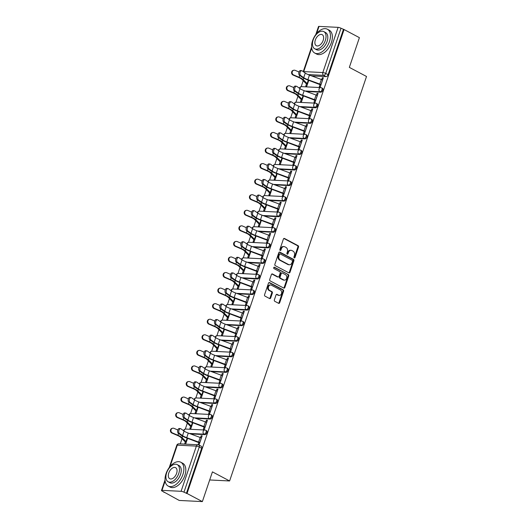 <?xml version="1.0" encoding="UTF-8"?>
<svg xmlns="http://www.w3.org/2000/svg" width="528" height="528" viewBox="0 0 528 528"><rect width="100%" height="100%" fill="white"/><g stroke="black" fill="none" stroke-linecap="round" stroke-linejoin="round"><path stroke-width="0.79" d="M294.248 257.875A0.739 0.574 92.9 0 0 295.007 257.473L298.531 247.064A1.056 0.825 92.9 0 0 298.102 245.685L284.493 238.478A1.056 0.825 92.9 0 0 283.404 239.059L279.886 249.467A0.739 0.574 92.9 0 0 280.942 250.021L281.398 248.675A3.386 2.64 92.9 0 1 283.985 246.576A3.386 2.64 92.9 0 1 284.876 246.827L286.011 247.427A3.386 2.64 92.9 0 1 287.371 251.843L286.915 253.189A0.739 0.574 92.9 0 0 287.971 253.75L288.427 252.397A3.386 2.64 92.9 0 1 291.02 250.298A3.386 2.64 92.9 0 1 291.911 250.549L293.047 251.15A3.386 2.64 92.9 0 1 294.406 255.565L293.951 256.912A0.739 0.574 92.9 0 0 294.248 257.875M294.109 257.776A0.739 0.574 92.9 0 0 294.334 257.433L297.851 247.031A1.056 0.825 92.9 0 0 297.429 245.652L283.873 238.478M280.045 250.325A0.739 0.574 92.9 0 0 280.269 249.988L280.724 248.642L281.398 248.675M287.08 254.047A0.739 0.574 92.9 0 0 287.298 253.711L287.753 252.364L288.427 252.397M274.355 299.917A1.056 0.825 92.9 0 0 274.778 301.297L278.593 303.316A1.056 0.825 92.9 0 0 279.682 302.742L283.595 291.185A1.056 0.825 92.9 0 0 283.173 289.806L269.557 282.599A1.056 0.825 92.9 0 0 268.475 283.18L264.561 294.736A1.056 0.825 92.9 0 0 264.983 296.116L269.597 298.558A1.056 0.825 92.9 0 0 270.686 297.977L272.362 293.033A1.056 0.825 92.9 0 0 271.933 291.654L269.65 290.44A2.831 2.204 92.9 0 1 268.389 287.219A2.831 2.204 92.9 0 1 270.673 284.995A2.831 2.204 92.9 0 1 271.418 285.199L280.381 289.945A2.831 2.204 92.9 0 1 281.642 293.165A2.831 2.204 92.9 0 1 279.352 295.39A2.831 2.204 92.9 0 1 278.606 295.185L277.114 294.393A1.056 0.825 92.9 0 0 276.025 294.974L274.355 299.917M344.071 29.535L359.403 37.653L349.338 67.386L366.518 76.481L229.607 480.962L212.428 471.867L202.369 501.6L187.037 493.482L344.071 29.535L341.009 28.241L325.71 73.438A2.158 1.267 117.9 0 1 323.69 75.365L308.141 74.587M288.902 272.864A1.056 0.825 92.9 0 0 289.991 272.283L293.905 260.726A1.056 0.825 92.9 0 0 293.482 259.347L279.866 252.14A1.056 0.825 92.9 0 0 278.784 252.721L274.87 264.277A1.056 0.825 92.9 0 0 275.293 265.657L288.902 272.864M288.75 275.953L284.836 287.509A1.056 0.825 92.9 0 1 283.747 288.09L270.138 280.883A1.056 0.825 92.9 0 1 269.716 279.503L271.392 274.56A1.056 0.825 92.9 0 1 272.474 273.979L277.999 276.903A1.056 0.825 92.9 0 0 279.081 276.322L280.196 273.042A1.056 0.825 92.9 0 0 279.767 271.663L274.025 268.62A0.739 0.574 92.9 0 1 274.487 267.247L288.328 274.573A1.056 0.825 92.9 0 1 288.75 275.953L288.077 275.92L284.163 287.476L284.836 287.509M202.369 501.6L179.216 500.445L163.984 492.05M303.224 80.672L301.198 86.665M297.957 96.235L295.931 102.227M292.69 111.804L290.657 117.79M287.417 127.367L285.391 133.36M282.15 142.93L280.124 148.922M276.883 158.499L274.857 164.485M271.616 174.062L269.59 180.055M266.35 189.625L264.317 195.617M261.076 205.187L259.05 211.18M255.809 220.757L253.783 226.743M250.543 236.32L248.516 242.312M245.276 251.882L243.243 257.875M240.002 267.452L237.976 273.438M234.736 283.015L232.709 289.007M229.469 298.577L227.443 304.57M224.202 314.14L222.169 320.133M218.929 329.71L216.902 335.696M213.662 345.272L211.636 351.265M208.395 360.835L206.369 366.828M203.128 376.405L201.095 382.391M197.855 391.967L195.829 397.96M192.588 407.53L190.562 413.523M187.321 423.093L185.295 429.086M182.054 438.662L180.286 443.876M187.037 493.482L183.975 492.188A2.158 0.462 -161.3 0 0 181.084 491.304L161.984 490.347A2.158 0.462 -161.3 0 0 161.482 490.472A2.158 0.462 -161.3 0 0 162.175 491.093L164.564 492.36L163.891 492.327M343.398 29.502L328.099 74.699A2.158 1.267 117.9 0 1 326.073 76.626L311.626 75.907M315.797 34.558L318.516 26.525A2.158 0.462 18.7 0 1 319.024 26.4L338.118 27.357A2.158 0.462 18.7 0 1 341.009 28.241M306.544 83.84L305.791 86.064L306.808 86.117L308.761 80.335M320.041 84.52L319.288 86.737L320.305 86.79L323.341 77.807L322.331 77.761L323.202 78.223M314.774 100.082L314.021 102.307L315.031 102.353L318.074 93.377L317.064 93.324L317.935 93.786M301.277 99.409L300.524 101.627L301.534 101.68L303.494 95.898M309.507 115.645L308.755 117.869L309.764 117.922L312.807 108.94L311.791 108.887L312.668 109.349M296.01 114.972L295.258 117.196L296.267 117.242L298.228 111.461M304.24 131.215L303.488 133.432L304.498 133.485L307.534 124.502L306.524 124.456L307.395 124.918M290.737 130.535L289.984 132.759L291.001 132.812L292.954 127.03M298.967 146.777L298.214 149.002L299.231 149.048L302.267 140.072L301.257 140.019L302.128 140.481M285.47 146.098L284.717 148.322L285.734 148.375L287.687 142.593M293.7 162.34L292.948 164.564L293.957 164.611L297 155.635L295.99 155.582L296.861 156.044M280.203 161.667L279.451 163.885L280.46 163.937L282.421 158.156M288.433 177.903L287.681 180.127L288.691 180.18L291.733 171.197L290.717 171.151L291.595 171.613M274.936 177.23L274.184 179.454L275.194 179.5L277.154 173.725M283.166 193.472L282.414 195.69L283.424 195.743L286.466 186.76L285.45 186.714L286.321 187.176M269.669 192.793L268.917 195.017L269.927 195.07L271.88 189.288M277.893 209.035L277.141 211.259L278.157 211.306L281.193 202.33L280.183 202.277L281.054 202.739M264.396 208.362L263.644 210.58L264.66 210.632L266.614 204.851M272.626 224.598L271.874 226.822L272.89 226.875L275.926 217.892L274.916 217.84L275.788 218.302M259.129 223.925L258.377 226.149L259.387 226.195L261.347 220.414M267.359 240.167L266.607 242.385L267.617 242.438L270.659 233.455L269.643 233.409L270.521 233.871M253.862 239.488L253.11 241.712L254.12 241.765L256.08 235.983M262.093 255.73L261.34 257.954L262.35 258.001L265.393 249.025L264.376 248.972L265.247 249.434M248.596 255.05L247.843 257.275L248.853 257.327L250.807 251.546M256.819 271.293L256.067 273.517L257.083 273.563L260.119 264.587L259.109 264.535L259.981 264.997M243.322 270.62L242.57 272.837L243.586 272.89L245.54 267.109M251.552 286.856L250.8 289.08L251.816 289.133L254.852 280.15L253.843 280.104L254.714 280.566M238.055 286.183L237.303 288.407L238.313 288.453L240.273 282.678M246.286 302.425L245.533 304.643L246.543 304.696L249.586 295.713L248.569 295.667L249.447 296.129M232.789 301.745L232.036 303.97L233.046 304.022L235.006 298.241M241.019 317.988L240.266 320.212L241.276 320.258L244.319 311.282L243.302 311.23L244.18 311.692M227.522 317.315L226.769 319.532L227.779 319.585L229.733 313.804M235.745 333.551L235 335.775L236.009 335.828L239.045 326.845L238.036 326.792L238.907 327.254M222.248 332.878L221.496 335.102L222.512 335.148L224.466 329.366M230.479 349.12L229.726 351.338L230.743 351.391L233.779 342.408L232.769 342.362L233.64 342.824M216.982 348.44L216.229 350.665L217.246 350.717L219.199 344.936M225.212 364.683L224.459 366.907L225.469 366.953L228.512 357.977L227.502 357.925L228.373 358.387M211.715 364.003L210.962 366.227L211.972 366.28L213.932 360.499M219.945 380.246L219.193 382.47L220.202 382.516L223.245 373.54L222.229 373.487L223.106 373.949M206.448 379.573L205.696 381.797L206.705 381.843L208.666 376.061M214.678 395.809L213.926 398.033L214.936 398.086L217.972 389.103L216.962 389.057L217.833 389.519M201.175 395.135L200.422 397.36L201.439 397.406L203.392 391.631M209.405 411.378L208.652 413.596L209.669 413.648L212.705 404.672L211.695 404.62L212.566 405.082M195.908 410.698L195.155 412.922L196.172 412.975L198.125 407.194M204.138 426.941L203.386 429.165L204.395 429.211L207.438 420.235L206.428 420.182L207.299 420.644M190.641 426.268L189.889 428.485L190.898 428.538L192.859 422.756M198.871 442.504L198.119 444.728L199.129 444.781L202.171 435.798L201.155 435.745L202.033 436.207M205.405 430.175A2.158 1.267 117.9 0 1 205.742 430.267L206.587 430.716A2.158 1.267 -62.1 0 1 206.824 432.953A2.158 1.267 -62.1 0 1 204.904 434.617L190.456 433.891M210.672 414.612A2.158 1.267 117.9 0 1 211.009 414.704L211.853 415.153A2.158 1.267 -62.1 0 1 212.091 417.391A2.158 1.267 -62.1 0 1 210.17 419.054L195.723 418.328M215.945 399.049A2.158 1.267 117.9 0 1 216.275 399.135L217.127 399.584A2.158 1.267 -62.1 0 1 217.364 401.828A2.158 1.267 -62.1 0 1 215.437 403.484L200.996 402.765M221.212 383.48A2.158 1.267 117.9 0 1 221.542 383.572L222.394 384.021A2.158 1.267 -62.1 0 1 222.631 386.258A2.158 1.267 -62.1 0 1 220.711 387.922L206.263 387.202M226.479 367.917A2.158 1.267 117.9 0 1 226.816 368.009L227.66 368.458A2.158 1.267 -62.1 0 1 227.898 370.696A2.158 1.267 -62.1 0 1 225.977 372.359L211.53 371.633M231.746 352.354A2.158 1.267 117.9 0 1 232.082 352.44L232.927 352.889A2.158 1.267 -62.1 0 1 233.165 355.133A2.158 1.267 -62.1 0 1 231.244 356.796L216.797 356.07M237.019 336.791A2.158 1.267 117.9 0 1 237.349 336.877L238.201 337.326A2.158 1.267 -62.1 0 1 238.438 339.563A2.158 1.267 -62.1 0 1 236.511 341.227L222.064 340.507M242.286 321.222A2.158 1.267 117.9 0 1 242.616 321.314L243.467 321.763A2.158 1.267 -62.1 0 1 243.705 324.001A2.158 1.267 -62.1 0 1 241.784 325.664L227.337 324.938M247.553 305.659A2.158 1.267 117.9 0 1 247.889 305.752L248.734 306.194A2.158 1.267 -62.1 0 1 248.972 308.438A2.158 1.267 -62.1 0 1 247.051 310.101L232.604 309.375M252.82 290.096A2.158 1.267 117.9 0 1 253.156 290.182L254.001 290.631A2.158 1.267 -62.1 0 1 254.239 292.875A2.158 1.267 -62.1 0 1 252.318 294.532L237.871 293.812M258.093 274.527A2.158 1.267 117.9 0 1 258.423 274.619L259.274 275.068A2.158 1.267 -62.1 0 1 259.512 277.306A2.158 1.267 -62.1 0 1 257.585 278.969L243.137 278.249M263.36 258.964A2.158 1.267 117.9 0 1 263.69 259.057L264.541 259.505A2.158 1.267 -62.1 0 1 264.779 261.743A2.158 1.267 -62.1 0 1 262.858 263.406L248.411 262.68M268.627 243.401A2.158 1.267 117.9 0 1 268.963 243.487L269.808 243.936A2.158 1.267 -62.1 0 1 270.046 246.18A2.158 1.267 -62.1 0 1 268.125 247.837L253.678 247.117M273.893 227.839A2.158 1.267 117.9 0 1 274.23 227.924L275.075 228.373A2.158 1.267 -62.1 0 1 275.312 230.611A2.158 1.267 -62.1 0 1 273.392 232.274L258.944 231.554M279.167 212.269A2.158 1.267 117.9 0 1 279.497 212.362L280.342 212.81A2.158 1.267 -62.1 0 1 280.586 215.048A2.158 1.267 -62.1 0 1 278.659 216.711L264.211 215.985M284.434 196.706A2.158 1.267 117.9 0 1 284.764 196.799L285.615 197.241A2.158 1.267 -62.1 0 1 285.853 199.485A2.158 1.267 -62.1 0 1 283.925 201.148L269.485 200.422M289.7 181.144A2.158 1.267 117.9 0 1 290.037 181.229L290.882 181.678A2.158 1.267 -62.1 0 1 291.119 183.922A2.158 1.267 -62.1 0 1 289.199 185.579L274.751 184.859M294.967 165.574A2.158 1.267 117.9 0 1 295.304 165.667L296.149 166.115A2.158 1.267 -62.1 0 1 296.386 168.353A2.158 1.267 -62.1 0 1 294.466 170.016L280.018 169.297M300.234 150.011A2.158 1.267 117.9 0 1 300.571 150.104L301.415 150.553A2.158 1.267 -62.1 0 1 301.66 152.79A2.158 1.267 -62.1 0 1 299.732 154.453L285.285 153.727M305.507 134.449A2.158 1.267 117.9 0 1 305.837 134.534L306.689 134.983A2.158 1.267 -62.1 0 1 306.926 137.227A2.158 1.267 -62.1 0 1 304.999 138.884L290.558 138.164M310.774 118.886A2.158 1.267 117.9 0 1 311.111 118.972L311.956 119.42A2.158 1.267 -62.1 0 1 312.193 121.658A2.158 1.267 -62.1 0 1 310.273 123.321L295.825 122.602M316.041 103.316A2.158 1.267 117.9 0 1 316.378 103.409L317.222 103.858A2.158 1.267 -62.1 0 1 317.46 106.095A2.158 1.267 -62.1 0 1 315.539 107.758L301.092 107.032M321.308 87.754A2.158 1.267 117.9 0 1 321.644 87.846L322.489 88.288A2.158 1.267 -62.1 0 1 322.727 90.532A2.158 1.267 -62.1 0 1 320.806 92.195L306.359 91.469M229.607 480.962L209.689 479.965M185.374 441.83L184.622 444.055L185.632 444.101L187.592 438.319M322.331 77.761L321.697 79.622M186.364 493.449L201.663 448.252A2.158 1.267 -62.1 0 0 201.32 446.279L198.931 445.018A2.158 1.267 117.9 0 1 199.274 446.992L183.975 492.188M317.064 93.324L316.43 95.185M311.791 108.887L311.164 110.748M306.524 124.456L305.897 126.311M301.257 140.019L300.623 141.88M295.99 155.582L295.357 157.443M290.717 171.151L290.09 173.006M285.45 186.714L284.823 188.575M280.183 202.277L279.556 204.138M274.916 217.84L274.283 219.701M269.643 233.409L269.016 235.264M264.376 248.972L263.749 250.833M259.109 264.535L258.482 266.396M253.843 280.104L253.209 281.959M248.569 295.667L247.942 297.528M243.302 311.23L242.675 313.091M238.036 326.792L237.409 328.654M232.769 342.362L232.135 344.216M227.502 357.925L226.868 359.786M222.229 373.487L221.602 375.349M216.962 389.057L216.335 390.911M211.695 404.62L211.061 406.481M206.428 420.182L205.795 422.044M201.155 435.745L200.528 437.606M291.02 250.298L290.341 250.265A3.386 2.64 92.9 0 0 287.753 252.364M283.985 246.576L283.312 246.543A3.386 2.64 92.9 0 0 280.724 248.642M288.849 272.831A1.056 0.825 92.9 0 0 289.318 272.25L293.231 260.693A1.056 0.825 92.9 0 0 292.802 259.314L279.253 252.14M292.479 261.241A0.739 0.574 92.9 0 0 292.182 260.278L280.236 253.955A0.739 0.574 92.9 0 0 279.477 254.357L278.995 255.776A3.386 2.64 92.9 0 0 280.355 260.192L288.519 264.515A3.386 2.64 92.9 0 0 289.41 264.766A3.386 2.64 92.9 0 0 291.997 262.66L292.479 261.241M279.563 253.922A0.739 0.574 92.9 0 0 278.797 254.324L279.477 254.357M289.41 264.766L288.737 264.733A3.386 2.64 92.9 0 1 287.846 264.482L279.682 260.159A3.386 2.64 92.9 0 1 278.322 255.743L278.797 254.324M283.694 288.057A1.056 0.825 92.9 0 0 284.163 287.476M271.861 273.979L277.319 276.87A1.056 0.825 92.9 0 0 277.603 276.949L278.276 276.982M273.973 267.3L288.328 274.573M283.727 279.932A2.831 2.204 92.9 0 0 284.467 280.144A2.831 2.204 92.9 0 0 286.757 277.913A2.831 2.204 92.9 0 0 285.496 274.699L282.341 273.022A1.056 0.825 92.9 0 0 281.252 273.603L280.144 276.883A1.056 0.825 92.9 0 0 280.566 278.263L283.727 279.932L283.048 279.899A2.831 2.204 92.9 0 0 283.793 280.111L284.467 280.144M281.668 272.989A1.056 0.825 92.9 0 0 280.579 273.57L281.252 273.603M283.048 279.899L279.893 278.23A1.056 0.825 92.9 0 1 279.47 276.85L280.579 273.57M288.077 275.92A1.056 0.825 92.9 0 0 287.648 274.54M279.352 295.39L278.678 295.357A2.831 2.204 92.9 0 1 277.933 295.152L276.494 294.386M270.673 284.995L269.999 284.962A2.831 2.204 92.9 0 0 267.716 287.186A2.831 2.204 92.9 0 0 268.97 290.407L269.65 290.44M269.537 298.525A1.056 0.825 92.9 0 0 270.013 297.944L271.682 292.994A1.056 0.825 92.9 0 0 271.26 291.614L268.97 290.407M278.54 303.29A1.056 0.825 92.9 0 0 279.008 302.709L282.922 291.152A1.056 0.825 92.9 0 0 282.493 289.773L268.943 282.592M307.415 84.302L306.603 83.873A2.693 0.581 18.7 0 1 305.864 83.371L301.976 79.398A6.686 1.432 -161.3 0 0 298.538 77.398L293.073 75.062A2.482 2.277 -102.1 0 1 293.33 70.343L293.872 70.231A2.482 2.277 77.9 0 0 293.614 74.95L299.079 77.279A8.085 1.736 18.7 0 1 303.237 79.702L307.54 83.945M299.02 72.006L295.165 70.363A2.482 2.277 77.9 0 0 293.872 70.231M322.588 80.032L322.529 80.005A2.693 0.581 -161.3 0 0 321.341 79.477L309.448 75.101A6.686 1.432 18.7 0 1 305.263 73.069L302.141 70.851A2.482 1.412 100 0 0 301.792 70.706A2.482 1.412 100 0 0 300.043 72.58A2.482 1.412 100 0 0 300.584 75.438L299.449 75.24A2.482 1.412 -80 0 1 298.907 72.382A2.482 1.412 -80 0 1 300.656 70.501L301.792 70.706M299.449 75.24L302.57 77.458A8.085 1.736 -161.3 0 0 307.639 79.919L320.918 84.982M321.037 84.625L320.978 84.592A2.693 0.581 -161.3 0 0 319.783 84.071L307.897 79.695A6.686 1.432 18.7 0 1 303.706 77.656L300.584 75.438M302.148 99.871L301.336 99.436A2.693 0.581 18.7 0 1 300.597 98.941L296.71 94.961A6.686 1.432 -161.3 0 0 293.271 92.961L287.806 90.631A2.482 2.277 -102.1 0 1 288.064 85.912L288.598 85.793A2.482 2.277 77.9 0 0 288.347 90.512L293.812 92.849A8.085 1.736 18.7 0 1 297.97 95.264L302.267 99.515M293.753 87.569L289.898 85.925A2.482 2.277 77.9 0 0 288.598 85.793M296.881 115.434L296.069 115.005A2.693 0.581 18.7 0 1 295.33 114.503L291.443 110.524A6.686 1.432 -161.3 0 0 288.004 108.524L282.539 106.194A2.482 2.277 -102.1 0 1 282.79 101.475L283.331 101.356A2.482 2.277 77.9 0 0 283.074 106.082L288.539 108.412A8.085 1.736 18.7 0 1 292.703 110.827L297 115.078M288.486 103.132L284.632 101.488A2.482 2.277 77.9 0 0 283.331 101.356M291.614 130.997L290.796 130.568A2.693 0.581 18.7 0 1 290.057 130.066L286.169 126.093A6.686 1.432 -161.3 0 0 282.731 124.093L277.266 121.757A2.482 2.277 -102.1 0 1 277.523 117.038L278.065 116.926A2.482 2.277 77.9 0 0 277.807 121.645L283.272 123.974A8.085 1.736 18.7 0 1 287.437 126.397L291.733 130.64M283.219 118.701L279.358 117.051A2.482 2.277 77.9 0 0 278.065 116.926M317.321 95.601L317.262 95.568A2.693 0.581 -161.3 0 0 316.074 95.047L304.181 90.671A6.686 1.432 18.7 0 1 299.996 88.631L296.868 86.414A2.482 1.412 100 0 0 296.525 86.269A2.482 1.412 100 0 0 294.776 88.15A2.482 1.412 100 0 0 295.317 91.007L294.182 90.803A2.482 1.412 -80 0 1 293.641 87.945A2.482 1.412 -80 0 1 295.39 86.071L296.525 86.269M294.182 90.803L297.304 93.02A8.085 1.736 -161.3 0 0 302.372 95.482L315.645 100.544M315.77 100.188L315.711 100.155A2.693 0.581 -161.3 0 0 314.516 99.634L302.63 95.258A6.686 1.432 18.7 0 1 298.439 93.218L295.317 91.007M312.055 111.164L311.995 111.131A2.693 0.581 -161.3 0 0 310.801 110.609L298.914 106.234A6.686 1.432 18.7 0 1 294.723 104.194L291.601 101.983A2.482 1.412 100 0 0 291.258 101.831A2.482 1.412 100 0 0 289.502 103.712A2.482 1.412 100 0 0 290.05 106.57L288.915 106.372A2.482 1.412 -80 0 1 288.367 103.514A2.482 1.412 -80 0 1 290.123 101.633L291.258 101.831M288.915 106.372L292.037 108.583A8.085 1.736 -161.3 0 0 297.099 111.052L310.378 116.107M310.497 115.751L310.444 115.724A2.693 0.581 -161.3 0 0 309.25 115.196L297.356 110.821A6.686 1.432 18.7 0 1 293.172 108.788L290.05 106.57M306.781 126.727L306.728 126.694A2.693 0.581 -161.3 0 0 305.534 126.172L293.641 121.796A6.686 1.432 18.7 0 1 289.456 119.757L286.334 117.546A2.482 1.412 100 0 0 285.985 117.394A2.482 1.412 100 0 0 284.236 119.275A2.482 1.412 100 0 0 284.783 122.133L283.648 121.935A2.482 1.412 -80 0 1 283.1 119.077A2.482 1.412 -80 0 1 284.849 117.196L285.985 117.394M283.648 121.935L286.77 124.153A8.085 1.736 -161.3 0 0 291.832 126.614L305.111 131.677M305.23 131.314L305.171 131.287A2.693 0.581 -161.3 0 0 303.983 130.766L292.09 126.39A6.686 1.432 18.7 0 1 287.905 124.351L284.783 122.133M312.589 40.696A13.477 7.94 -62.1 0 0 314.721 53.031A13.477 7.94 -62.1 0 0 329.459 41.54A13.477 7.94 -62.1 0 0 327.334 29.205A13.477 7.94 -62.1 0 0 312.589 40.696M314.721 53.031L316.642 54.054A13.477 7.94 -62.1 0 0 331.386 42.563A13.477 7.94 -62.1 0 0 329.261 30.228L327.334 29.205M323.796 31.601L325.565 32.545A9.709 5.716 117.9 0 1 327.103 41.422A9.709 5.716 117.9 0 1 316.483 49.698L314.714 48.761A9.709 5.716 -62.1 0 0 325.327 40.484A9.709 5.716 -62.1 0 0 323.796 31.601A9.709 5.716 -62.1 0 0 313.177 39.877A9.709 5.716 -62.1 0 0 314.714 48.761M323.169 40.379A6.257 3.683 -62.1 0 0 322.179 34.65A6.257 3.683 -62.1 0 0 315.341 39.983A6.257 3.683 -62.1 0 0 316.325 45.712A6.257 3.683 -62.1 0 0 323.169 40.379M166.023 473.715A13.477 7.94 -62.1 0 0 168.148 486.05A13.477 7.94 -62.1 0 0 182.893 474.56A13.477 7.94 -62.1 0 0 180.767 462.224A13.477 7.94 -62.1 0 0 166.023 473.715M168.148 486.05L170.075 487.067A13.477 7.94 -62.1 0 0 184.82 475.576A13.477 7.94 -62.1 0 0 182.688 463.241L180.767 462.224M177.223 464.62L178.999 465.557A9.709 5.716 117.9 0 1 180.53 474.441A9.709 5.716 117.9 0 1 169.917 482.717L168.142 481.774A9.709 5.716 -62.1 0 0 178.761 473.504A9.709 5.716 -62.1 0 0 177.223 464.62A9.709 5.716 -62.1 0 0 166.61 472.897A9.709 5.716 -62.1 0 0 168.142 481.774M176.603 473.392A6.257 3.683 -62.1 0 0 175.613 467.669A6.257 3.683 -62.1 0 0 168.769 473.002A6.257 3.683 -62.1 0 0 169.759 478.724A6.257 3.683 -62.1 0 0 176.603 473.392M286.341 146.56L285.529 146.131A2.693 0.581 18.7 0 1 284.79 145.629L280.903 141.656A6.686 1.432 -161.3 0 0 277.464 139.656L271.999 137.326A2.482 2.277 -102.1 0 1 272.257 132.601L272.798 132.488A2.482 2.277 77.9 0 0 272.54 137.207L278.005 139.537A8.085 1.736 18.7 0 1 282.163 141.959L286.466 146.203M277.946 134.264L274.091 132.62A2.482 2.277 77.9 0 0 272.798 132.488M281.074 162.129L280.262 161.693A2.693 0.581 18.7 0 1 279.523 161.198L275.636 157.219A6.686 1.432 -161.3 0 0 272.197 155.219L266.732 152.889A2.482 2.277 -102.1 0 1 266.99 148.17L267.531 148.051A2.482 2.277 77.9 0 0 267.274 152.77L272.738 155.107A8.085 1.736 18.7 0 1 276.896 157.522L281.2 161.773M272.679 149.827L268.825 148.183A2.482 2.277 77.9 0 0 267.531 148.051M301.514 142.289L301.455 142.263A2.693 0.581 -161.3 0 0 300.267 141.742L288.374 137.359A6.686 1.432 18.7 0 1 284.189 135.326L281.068 133.109A2.482 1.412 100 0 0 280.718 132.964A2.482 1.412 100 0 0 278.969 134.845A2.482 1.412 100 0 0 279.51 137.702L278.375 137.498A2.482 1.412 -80 0 1 277.834 134.64A2.482 1.412 -80 0 1 279.583 132.766L280.718 132.964M278.375 137.498L281.497 139.715A8.085 1.736 -161.3 0 0 286.565 142.177L299.845 147.239M299.963 146.883L299.904 146.85A2.693 0.581 -161.3 0 0 298.709 146.329L286.823 141.953A6.686 1.432 18.7 0 1 282.632 139.913L279.51 137.702M296.248 157.859L296.188 157.826A2.693 0.581 -161.3 0 0 295 157.304L283.107 152.929A6.686 1.432 18.7 0 1 278.923 150.889L275.801 148.672A2.482 1.412 100 0 0 275.451 148.526A2.482 1.412 100 0 0 273.702 150.407A2.482 1.412 100 0 0 274.243 153.265L273.108 153.067A2.482 1.412 -80 0 1 272.567 150.209A2.482 1.412 -80 0 1 274.316 148.328L275.451 148.526M273.108 153.067L276.23 155.278A8.085 1.736 -161.3 0 0 281.299 157.747L294.571 162.802M294.697 162.446L294.637 162.413A2.693 0.581 -161.3 0 0 293.443 161.891L281.556 157.516A6.686 1.432 18.7 0 1 277.365 155.476L274.243 153.265M275.807 177.692L274.996 177.263A2.693 0.581 18.7 0 1 274.256 176.761L270.369 172.788A6.686 1.432 -161.3 0 0 266.93 170.788L261.466 168.452A2.482 2.277 -102.1 0 1 261.716 163.733L262.258 163.621A2.482 2.277 77.9 0 0 262 168.34L267.465 170.669A8.085 1.736 18.7 0 1 271.63 173.092L275.926 177.335M267.412 165.389L263.558 163.746A2.482 2.277 77.9 0 0 262.258 163.621M270.541 193.255L269.722 192.826A2.693 0.581 18.7 0 1 268.99 192.324L265.102 188.351A6.686 1.432 -161.3 0 0 261.657 186.351L256.192 184.015A2.482 2.277 -102.1 0 1 256.45 179.296L256.991 179.183A2.482 2.277 77.9 0 0 256.733 183.902L262.198 186.232A8.085 1.736 18.7 0 1 266.363 188.654L270.659 192.898M262.145 180.959L258.291 179.315A2.482 2.277 77.9 0 0 256.991 179.183M265.274 208.824L264.455 208.388A2.693 0.581 18.7 0 1 263.716 207.893L259.829 203.914A6.686 1.432 -161.3 0 0 256.39 201.914L250.925 199.584A2.482 2.277 -102.1 0 1 251.183 194.865L251.724 194.746A2.482 2.277 77.9 0 0 251.467 199.465L256.931 201.802A8.085 1.736 18.7 0 1 261.089 204.217L265.393 208.468M256.872 196.522L253.018 194.878A2.482 2.277 77.9 0 0 251.724 194.746M260 224.387L259.189 223.958A2.693 0.581 18.7 0 1 258.449 223.456L254.562 219.476A6.686 1.432 -161.3 0 0 251.123 217.477L245.659 215.147A2.482 2.277 -102.1 0 1 245.916 210.428L246.457 210.309A2.482 2.277 77.9 0 0 246.2 215.035L251.665 217.364A8.085 1.736 18.7 0 1 255.823 219.78L260.126 224.03M251.605 212.084L247.751 210.441A2.482 2.277 77.9 0 0 246.457 210.309M254.734 239.95L253.922 239.521A2.693 0.581 18.7 0 1 253.183 239.019L249.295 235.046A6.686 1.432 -161.3 0 0 245.857 233.046L240.392 230.71A2.482 2.277 -102.1 0 1 240.649 225.991L241.184 225.878A2.482 2.277 77.9 0 0 240.926 230.597L246.398 232.927A8.085 1.736 18.7 0 1 250.556 235.349L254.852 239.593M246.338 227.654L242.484 226.004A2.482 2.277 77.9 0 0 241.184 225.878M249.467 255.519L248.648 255.083A2.693 0.581 18.7 0 1 247.916 254.582L244.028 250.609A6.686 1.432 -161.3 0 0 240.583 248.609L235.118 246.279A2.482 2.277 -102.1 0 1 235.376 241.553L235.917 241.441A2.482 2.277 77.9 0 0 235.66 246.16L241.124 248.49A8.085 1.736 18.7 0 1 245.289 250.912L249.586 255.156M241.072 243.217L237.217 241.573A2.482 2.277 77.9 0 0 235.917 241.441M244.2 271.082L243.382 270.646A2.693 0.581 18.7 0 1 242.642 270.151L238.755 266.171A6.686 1.432 -161.3 0 0 235.316 264.172L229.852 261.842A2.482 2.277 -102.1 0 1 230.109 257.123L230.65 257.004A2.482 2.277 77.9 0 0 230.393 261.723L235.858 264.059A8.085 1.736 18.7 0 1 240.016 266.475L244.319 270.725M235.798 258.779L231.944 257.136A2.482 2.277 77.9 0 0 230.65 257.004M238.927 286.645L238.115 286.216A2.693 0.581 18.7 0 1 237.376 285.714L233.488 281.741A6.686 1.432 -161.3 0 0 230.05 279.741L224.585 277.405A2.482 2.277 -102.1 0 1 224.842 272.686L225.383 272.573A2.482 2.277 77.9 0 0 225.126 277.292L230.591 279.622A8.085 1.736 18.7 0 1 234.749 282.044L239.052 286.288M230.531 274.342L226.677 272.699A2.482 2.277 77.9 0 0 225.383 272.573M290.981 173.422L290.921 173.389A2.693 0.581 -161.3 0 0 289.727 172.867L277.84 168.491A6.686 1.432 18.7 0 1 273.649 166.452L270.527 164.241A2.482 1.412 100 0 0 270.184 164.089A2.482 1.412 100 0 0 268.429 165.97A2.482 1.412 100 0 0 268.976 168.828L267.841 168.63A2.482 1.412 -80 0 1 267.293 165.772A2.482 1.412 -80 0 1 269.049 163.891L270.184 164.089M267.841 168.63L270.963 170.841A8.085 1.736 -161.3 0 0 276.025 173.309L289.304 178.365M289.423 178.009L289.37 177.982A2.693 0.581 -161.3 0 0 288.176 177.461L276.283 173.078A6.686 1.432 18.7 0 1 272.098 171.046L268.976 168.828M285.714 188.984L285.655 188.958A2.693 0.581 -161.3 0 0 284.46 188.43L272.573 184.054A6.686 1.432 18.7 0 1 268.382 182.021L265.261 179.804A2.482 1.412 100 0 0 264.911 179.659A2.482 1.412 100 0 0 263.162 181.533A2.482 1.412 100 0 0 263.71 184.391L262.574 184.193A2.482 1.412 -80 0 1 262.027 181.335A2.482 1.412 -80 0 1 263.776 179.454L264.911 179.659M262.574 184.193L265.696 186.41A8.085 1.736 -161.3 0 0 270.758 188.872L284.038 193.934M284.156 193.578L284.097 193.545A2.693 0.581 -161.3 0 0 282.909 193.024L271.016 188.648A6.686 1.432 18.7 0 1 266.831 186.608L263.71 184.391M280.441 204.554L280.381 204.521A2.693 0.581 -161.3 0 0 279.193 203.999L267.3 199.624A6.686 1.432 18.7 0 1 263.116 197.584L259.994 195.367A2.482 1.412 100 0 0 259.644 195.221A2.482 1.412 100 0 0 257.895 197.102A2.482 1.412 100 0 0 258.436 199.96L257.301 199.756A2.482 1.412 -80 0 1 256.76 196.898A2.482 1.412 -80 0 1 258.509 195.023L259.644 195.221M257.301 199.756L260.429 201.973A8.085 1.736 -161.3 0 0 265.492 204.435L278.771 209.497M278.89 209.141L278.83 209.108A2.693 0.581 -161.3 0 0 277.642 208.586L265.749 204.211A6.686 1.432 18.7 0 1 261.565 202.171L258.436 199.96M275.174 220.117L275.114 220.084A2.693 0.581 -161.3 0 0 273.926 219.562L262.033 215.186A6.686 1.432 18.7 0 1 257.849 213.147L254.727 210.936A2.482 1.412 100 0 0 254.377 210.784A2.482 1.412 100 0 0 252.628 212.665A2.482 1.412 100 0 0 253.169 215.523L252.034 215.325A2.482 1.412 -80 0 1 251.493 212.467A2.482 1.412 -80 0 1 253.242 210.586L254.377 210.784M252.034 215.325L255.156 217.536A8.085 1.736 -161.3 0 0 260.225 220.004L273.497 225.06M273.623 224.704L273.563 224.677A2.693 0.581 -161.3 0 0 272.369 224.149L260.482 219.773A6.686 1.432 18.7 0 1 256.291 217.741L253.169 215.523M269.907 235.679L269.848 235.646A2.693 0.581 -161.3 0 0 268.653 235.125L256.766 230.749A6.686 1.432 18.7 0 1 252.575 228.71L249.454 226.499A2.482 1.412 100 0 0 249.11 226.347A2.482 1.412 100 0 0 247.355 228.228A2.482 1.412 100 0 0 247.903 231.086L246.767 230.888A2.482 1.412 -80 0 1 246.22 228.03A2.482 1.412 -80 0 1 247.975 226.149L249.11 226.347M246.767 230.888L249.889 233.105A8.085 1.736 -161.3 0 0 254.951 235.567L268.231 240.629M268.349 240.266L268.297 240.24A2.693 0.581 -161.3 0 0 267.102 239.719L255.209 235.343A6.686 1.432 18.7 0 1 251.024 233.303L247.903 231.086M264.64 251.242L264.581 251.216A2.693 0.581 -161.3 0 0 263.386 250.694L251.5 246.312A6.686 1.432 18.7 0 1 247.309 244.279L244.187 242.062A2.482 1.412 100 0 0 243.837 241.916A2.482 1.412 100 0 0 242.088 243.797A2.482 1.412 100 0 0 242.636 246.655L241.501 246.451A2.482 1.412 -80 0 1 240.953 243.593A2.482 1.412 -80 0 1 242.702 241.718L243.837 241.916M241.501 246.451L244.622 248.668A8.085 1.736 -161.3 0 0 249.685 251.13L262.964 256.192M263.083 255.836L263.023 255.803A2.693 0.581 -161.3 0 0 261.835 255.281L249.942 250.906A6.686 1.432 18.7 0 1 245.758 248.866L242.636 246.655M259.367 266.812L259.314 266.779A2.693 0.581 -161.3 0 0 258.119 266.257L246.226 261.881A6.686 1.432 18.7 0 1 242.042 259.842L238.92 257.624A2.482 1.412 100 0 0 238.57 257.479A2.482 1.412 100 0 0 236.821 259.36A2.482 1.412 100 0 0 237.362 262.218L236.227 262.02A2.482 1.412 -80 0 1 235.686 259.162A2.482 1.412 -80 0 1 237.435 257.281L238.57 257.479M236.227 262.02L239.356 264.231A8.085 1.736 -161.3 0 0 244.418 266.699L257.697 271.755M257.816 271.399L257.756 271.366A2.693 0.581 -161.3 0 0 256.568 270.844L244.675 266.468A6.686 1.432 18.7 0 1 240.491 264.429L237.362 262.218M254.1 282.374L254.041 282.341A2.693 0.581 -161.3 0 0 252.853 281.82L240.959 277.444A6.686 1.432 18.7 0 1 236.775 275.405L233.653 273.194A2.482 1.412 100 0 0 233.303 273.042A2.482 1.412 100 0 0 231.554 274.923A2.482 1.412 100 0 0 232.096 277.781L230.96 277.583A2.482 1.412 -80 0 1 230.419 274.725A2.482 1.412 -80 0 1 232.168 272.844L233.303 273.042M230.96 277.583L234.082 279.794A8.085 1.736 -161.3 0 0 239.151 282.262L252.424 287.318M252.549 286.961L252.49 286.935A2.693 0.581 -161.3 0 0 251.295 286.414L239.408 282.031A6.686 1.432 18.7 0 1 235.217 279.998L232.096 277.781M233.66 302.207L232.848 301.778A2.693 0.581 18.7 0 1 232.109 301.277L228.221 297.304A6.686 1.432 -161.3 0 0 224.783 295.304L219.318 292.967A2.482 2.277 -102.1 0 1 219.575 288.248L220.11 288.136A2.482 2.277 77.9 0 0 219.853 292.855L225.324 295.185A8.085 1.736 18.7 0 1 229.482 297.607L233.779 301.851M225.265 289.912L221.41 288.268A2.482 2.277 77.9 0 0 220.11 288.136M228.393 317.777L227.575 317.341A2.693 0.581 18.7 0 1 226.842 316.846L222.955 312.866A6.686 1.432 -161.3 0 0 219.516 310.867L214.045 308.537A2.482 2.277 -102.1 0 1 214.302 303.818L214.843 303.699A2.482 2.277 77.9 0 0 214.586 308.418L220.051 310.754A8.085 1.736 18.7 0 1 224.215 313.17L228.512 317.42M219.998 305.474L216.143 303.831A2.482 2.277 77.9 0 0 214.843 303.699M223.126 333.34L222.308 332.911A2.693 0.581 18.7 0 1 221.569 332.409L217.681 328.429A6.686 1.432 -161.3 0 0 214.243 326.429L208.778 324.1A2.482 2.277 -102.1 0 1 209.035 319.381L209.576 319.262A2.482 2.277 77.9 0 0 209.319 323.987L214.784 326.317A8.085 1.736 18.7 0 1 218.942 328.733L223.245 332.983M214.724 321.037L210.87 319.394A2.482 2.277 77.9 0 0 209.576 319.262M217.853 348.902L217.041 348.473A2.693 0.581 18.7 0 1 216.302 347.972L212.414 343.999A6.686 1.432 -161.3 0 0 208.976 341.999L203.511 339.662A2.482 2.277 -102.1 0 1 203.768 334.943L204.31 334.831A2.482 2.277 77.9 0 0 204.052 339.55L209.517 341.88A8.085 1.736 18.7 0 1 213.675 344.302L217.978 348.546M209.458 336.607L205.603 334.957A2.482 2.277 77.9 0 0 204.31 334.831M212.586 364.472L211.774 364.036A2.693 0.581 18.7 0 1 211.035 363.535L207.148 359.561A6.686 1.432 -161.3 0 0 203.709 357.562L198.244 355.232A2.482 2.277 -102.1 0 1 198.502 350.506L199.036 350.394A2.482 2.277 77.9 0 0 198.785 355.113L204.25 357.443A8.085 1.736 18.7 0 1 208.408 359.865L212.705 364.109M204.191 352.169L200.336 350.526A2.482 2.277 77.9 0 0 199.036 350.394M207.319 380.035L206.501 379.599A2.693 0.581 18.7 0 1 205.768 379.104L201.881 375.124A6.686 1.432 -161.3 0 0 198.442 373.124L192.971 370.795A2.482 2.277 -102.1 0 1 193.228 366.076L193.769 365.957A2.482 2.277 77.9 0 0 193.512 370.676L198.977 373.012A8.085 1.736 18.7 0 1 203.141 375.428L207.438 379.678M198.924 367.732L195.07 366.089A2.482 2.277 77.9 0 0 193.769 365.957M248.833 297.937L248.774 297.911A2.693 0.581 -161.3 0 0 247.579 297.383L235.693 293.007A6.686 1.432 18.7 0 1 231.508 290.974L228.38 288.757A2.482 1.412 100 0 0 228.037 288.611A2.482 1.412 100 0 0 226.281 290.486A2.482 1.412 100 0 0 226.829 293.344L225.694 293.146A2.482 1.412 -80 0 1 225.146 290.288A2.482 1.412 -80 0 1 226.901 288.407L228.037 288.611M225.694 293.146L228.815 295.363A8.085 1.736 -161.3 0 0 233.884 297.825L247.157 302.887M247.282 302.531L247.223 302.498A2.693 0.581 -161.3 0 0 246.028 301.976L234.142 297.601A6.686 1.432 18.7 0 1 229.951 295.561L226.829 293.344M243.566 313.507L243.507 313.474A2.693 0.581 -161.3 0 0 242.312 312.952L230.426 308.576A6.686 1.432 18.7 0 1 226.235 306.537L223.113 304.319A2.482 1.412 100 0 0 222.77 304.174A2.482 1.412 100 0 0 221.014 306.055A2.482 1.412 100 0 0 221.562 308.913L220.427 308.708A2.482 1.412 -80 0 1 219.879 305.851A2.482 1.412 -80 0 1 221.628 303.976L222.77 304.174M220.427 308.708L223.549 310.926A8.085 1.736 -161.3 0 0 228.611 313.388L241.89 318.45M242.009 318.094L241.949 318.061A2.693 0.581 -161.3 0 0 240.761 317.539L228.868 313.163A6.686 1.432 18.7 0 1 224.684 311.124L221.562 308.913M238.293 329.069L238.24 329.036A2.693 0.581 -161.3 0 0 237.046 328.515L225.152 324.139A6.686 1.432 18.7 0 1 220.968 322.1L217.846 319.889A2.482 1.412 100 0 0 217.496 319.737A2.482 1.412 100 0 0 215.747 321.618A2.482 1.412 100 0 0 216.295 324.476L215.16 324.278A2.482 1.412 -80 0 1 214.612 321.42A2.482 1.412 -80 0 1 216.361 319.539L217.496 319.737M215.16 324.278L218.282 326.489A8.085 1.736 -161.3 0 0 223.344 328.957L236.623 334.013M236.742 333.656L236.683 333.63A2.693 0.581 -161.3 0 0 235.495 333.102L223.601 328.726A6.686 1.432 18.7 0 1 219.417 326.693L216.295 324.476M233.026 344.632L232.967 344.599A2.693 0.581 -161.3 0 0 231.779 344.078L219.886 339.702A6.686 1.432 18.7 0 1 215.701 337.663L212.579 335.452A2.482 1.412 100 0 0 212.23 335.3A2.482 1.412 100 0 0 210.481 337.181A2.482 1.412 100 0 0 211.022 340.039L209.887 339.841A2.482 1.412 -80 0 1 209.345 336.983A2.482 1.412 -80 0 1 211.094 335.102L212.23 335.3M209.887 339.841L213.008 342.058A8.085 1.736 -161.3 0 0 218.077 344.52L231.356 349.582M231.475 349.219L231.416 349.193A2.693 0.581 -161.3 0 0 230.221 348.671L218.335 344.296A6.686 1.432 18.7 0 1 214.144 342.256L211.022 340.039M227.759 360.195L227.7 360.169A2.693 0.581 -161.3 0 0 226.512 359.647L214.619 355.265A6.686 1.432 18.7 0 1 210.434 353.232L207.306 351.014A2.482 1.412 100 0 0 206.963 350.869A2.482 1.412 100 0 0 205.214 352.75A2.482 1.412 100 0 0 205.755 355.608L204.62 355.403A2.482 1.412 -80 0 1 204.072 352.546A2.482 1.412 -80 0 1 205.828 350.671L206.963 350.869M204.62 355.403L207.742 357.621A8.085 1.736 -161.3 0 0 212.81 360.083L226.083 365.145M226.208 364.789L226.149 364.756A2.693 0.581 -161.3 0 0 224.954 364.234L213.068 359.858A6.686 1.432 18.7 0 1 208.877 357.819L205.755 355.608M222.493 375.764L222.433 375.731A2.693 0.581 -161.3 0 0 221.239 375.21L209.352 370.834A6.686 1.432 18.7 0 1 205.161 368.795L202.039 366.577A2.482 1.412 100 0 0 201.696 366.432A2.482 1.412 100 0 0 199.94 368.313A2.482 1.412 100 0 0 200.488 371.171L199.353 370.973A2.482 1.412 -80 0 1 198.805 368.115A2.482 1.412 -80 0 1 200.561 366.234L201.696 366.432M199.353 370.973L202.475 373.184A8.085 1.736 -161.3 0 0 207.537 375.652L220.816 380.708M220.935 380.351L220.882 380.318A2.693 0.581 -161.3 0 0 219.688 379.797L207.794 375.421A6.686 1.432 18.7 0 1 203.61 373.382L200.488 371.171M202.052 395.597L201.234 395.168A2.693 0.581 18.7 0 1 200.495 394.667L196.607 390.694A6.686 1.432 -161.3 0 0 193.169 388.694L187.704 386.357A2.482 2.277 -102.1 0 1 187.961 381.638L188.503 381.526A2.482 2.277 77.9 0 0 188.245 386.245L193.71 388.575A8.085 1.736 18.7 0 1 197.875 390.997L202.171 395.241M193.657 383.295L189.796 381.652A2.482 2.277 77.9 0 0 188.503 381.526M217.219 391.327L217.166 391.294A2.693 0.581 -161.3 0 0 215.972 390.773L204.079 386.397A6.686 1.432 18.7 0 1 199.894 384.358L196.772 382.147A2.482 1.412 100 0 0 196.423 381.995A2.482 1.412 100 0 0 194.674 383.876A2.482 1.412 100 0 0 195.221 386.734L194.086 386.536A2.482 1.412 -80 0 1 193.538 383.678A2.482 1.412 -80 0 1 195.287 381.797L196.423 381.995M194.086 386.536L197.208 388.747A8.085 1.736 -161.3 0 0 202.27 391.215L215.549 396.271M215.668 395.914L215.609 395.888A2.693 0.581 -161.3 0 0 214.421 395.366L202.528 390.984A6.686 1.432 18.7 0 1 198.343 388.951L195.221 386.734M196.779 411.16L195.967 410.731A2.693 0.581 18.7 0 1 195.228 410.23L191.341 406.256A6.686 1.432 -161.3 0 0 187.902 404.257L182.437 401.927A2.482 2.277 -102.1 0 1 182.695 397.201L183.236 397.089A2.482 2.277 77.9 0 0 182.978 401.808L188.443 404.138A8.085 1.736 18.7 0 1 192.601 406.56L196.904 410.804M188.384 398.864L184.529 397.221A2.482 2.277 77.9 0 0 183.236 397.089M211.952 406.89L211.893 406.864A2.693 0.581 -161.3 0 0 210.705 406.336L198.812 401.96A6.686 1.432 18.7 0 1 194.627 399.927L191.506 397.709A2.482 1.412 100 0 0 191.156 397.564A2.482 1.412 100 0 0 189.407 399.439A2.482 1.412 100 0 0 189.948 402.296L188.813 402.098A2.482 1.412 -80 0 1 188.272 399.241A2.482 1.412 -80 0 1 190.021 397.36L191.156 397.564M188.813 402.098L191.935 404.316A8.085 1.736 -161.3 0 0 197.003 406.778L210.283 411.84M210.401 411.484L210.342 411.451A2.693 0.581 -161.3 0 0 209.147 410.929L197.261 406.553A6.686 1.432 18.7 0 1 193.07 404.514L189.948 402.296M191.512 426.73L190.7 426.294A2.693 0.581 18.7 0 1 189.961 425.799L186.074 421.819A6.686 1.432 -161.3 0 0 182.635 419.819L177.17 417.49A2.482 2.277 -102.1 0 1 177.428 412.771L177.969 412.652A2.482 2.277 77.9 0 0 177.712 417.371L183.176 419.707A8.085 1.736 18.7 0 1 187.334 422.123L191.638 426.373M183.117 414.427L179.263 412.784A2.482 2.277 77.9 0 0 177.969 412.652M206.686 422.459L206.626 422.426A2.693 0.581 -161.3 0 0 205.438 421.905L193.545 417.529A6.686 1.432 18.7 0 1 189.361 415.49L186.239 413.272A2.482 1.412 100 0 0 185.889 413.127A2.482 1.412 100 0 0 184.14 415.008A2.482 1.412 100 0 0 184.681 417.866L183.546 417.661A2.482 1.412 -80 0 1 183.005 414.803A2.482 1.412 -80 0 1 184.754 412.929L185.889 413.127M183.546 417.661L186.668 419.879A8.085 1.736 -161.3 0 0 191.737 422.341L205.009 427.403M205.135 427.046L205.075 427.013A2.693 0.581 -161.3 0 0 203.881 426.492L191.994 422.116A6.686 1.432 18.7 0 1 187.803 420.077L184.681 417.866M186.245 442.292L185.434 441.863A2.693 0.581 18.7 0 1 184.694 441.362L180.807 437.382A6.686 1.432 -161.3 0 0 177.368 435.382L171.904 433.052A2.482 2.277 -102.1 0 1 172.154 428.333L172.696 428.215A2.482 2.277 77.9 0 0 172.438 432.94L177.903 435.27A8.085 1.736 18.7 0 1 182.068 437.686L186.364 441.936M177.85 429.99L173.996 428.347A2.482 2.277 77.9 0 0 172.696 428.215M201.419 438.022L201.359 437.989A2.693 0.581 -161.3 0 0 200.165 437.468L188.278 433.092A6.686 1.432 18.7 0 1 184.087 431.053L180.965 428.842A2.482 1.412 100 0 0 180.622 428.69A2.482 1.412 100 0 0 178.867 430.571A2.482 1.412 100 0 0 179.414 433.429L178.279 433.231A2.482 1.412 -80 0 1 177.731 430.373A2.482 1.412 -80 0 1 179.487 428.492L180.622 428.69M178.279 433.231L181.401 435.442A8.085 1.736 -161.3 0 0 186.463 437.91L199.742 442.966M199.861 442.609L199.808 442.583A2.693 0.581 -161.3 0 0 198.614 442.055L186.721 437.679A6.686 1.432 18.7 0 1 182.536 435.646L179.414 433.429M294.334 257.433L295.007 257.473M280.269 249.988L280.942 250.021M287.298 253.711L287.971 253.75M181.084 491.304L196.383 446.107L177.283 445.15L170.036 466.554M165.139 481.034L161.984 490.347M326.073 76.626L323.69 75.365A2.158 1.683 92.9 0 1 322.819 72.554L338.118 27.357M311.705 48.015L303.725 71.597L322.819 72.554A2.158 0.462 18.7 0 1 325.71 73.438L328.099 74.699M319.024 26.4L316.609 33.535M204.904 434.617L204.059 434.168L189.182 433.422M210.17 419.054L209.326 418.605L194.449 417.859M215.437 403.484L214.592 403.036L199.716 402.296M220.711 387.922L219.859 387.473L204.983 386.727M225.977 372.359L225.126 371.91L210.25 371.164M231.244 356.796L230.399 356.347L215.523 355.601M236.511 341.227L235.666 340.778L220.79 340.032M241.784 325.664L240.933 325.215L226.057 324.469M247.051 310.101L246.2 309.652L231.323 308.906M252.318 294.532L251.473 294.083L236.597 293.344M257.585 278.969L256.74 278.52L241.864 277.774M262.858 263.406L262.007 262.957L247.13 262.211M268.125 247.837L267.274 247.394L252.397 246.649M273.392 232.274L272.547 231.825L257.671 231.079M278.659 216.711L277.814 216.262L262.937 215.516M283.925 201.148L283.081 200.699L268.204 199.954M289.199 185.579L288.347 185.13L273.471 184.391M294.466 170.016L293.621 169.567L278.744 168.821M299.732 154.453L298.888 154.004L284.011 153.259M304.999 138.884L304.154 138.442L289.278 137.696M310.273 123.321L309.421 122.872L294.545 122.126M315.539 107.758L314.695 107.309L299.812 106.564M320.806 92.195L319.961 91.747L305.085 91.001M321.644 87.846A2.158 1.267 117.9 0 1 321.882 90.083A2.158 1.267 117.9 0 1 319.961 91.747A2.158 1.683 -87.1 0 1 319.097 88.935A2.158 1.683 -87.1 0 1 320.74 87.595A2.158 2.158 0 0 1 321.644 87.846M299.871 88.546A2.158 1.683 -87.1 0 1 299.996 87.978A2.158 1.683 92.9 0 1 301.646 86.638A2.158 2.158 0 0 0 299.449 88.242M316.378 103.409A2.158 1.267 117.9 0 1 316.615 105.646A2.158 1.267 117.9 0 1 314.695 107.309A2.158 1.683 -87.1 0 1 313.823 104.498A2.158 1.683 -87.1 0 1 315.473 103.158A2.158 2.158 0 0 1 316.378 103.409M311.111 118.972A2.158 1.267 117.9 0 1 311.348 121.209A2.158 1.267 117.9 0 1 309.421 122.872A2.158 1.683 -87.1 0 1 308.557 120.061A2.158 1.683 -87.1 0 1 310.207 118.727A2.158 2.158 0 0 1 311.111 118.972M305.837 134.534A2.158 1.267 117.9 0 1 306.075 136.778A2.158 1.267 117.9 0 1 304.154 138.442A2.158 1.683 -87.1 0 1 303.29 135.63A2.158 1.683 -87.1 0 1 304.94 134.29A2.158 2.158 0 0 1 305.837 134.534M300.571 150.104A2.158 1.267 117.9 0 1 300.808 152.341A2.158 1.267 117.9 0 1 298.888 154.004A2.158 1.683 -87.1 0 1 298.023 151.193A2.158 1.683 -87.1 0 1 299.666 149.853A2.158 2.158 0 0 1 300.571 150.104M295.304 165.667A2.158 1.267 117.9 0 1 295.541 167.904A2.158 1.267 117.9 0 1 293.621 169.567A2.158 1.683 -87.1 0 1 292.75 166.756A2.158 1.683 -87.1 0 1 294.4 165.416A2.158 2.158 0 0 1 295.304 165.667M290.037 181.229A2.158 1.267 117.9 0 1 290.275 183.473A2.158 1.267 117.9 0 1 288.347 185.13A2.158 1.683 -87.1 0 1 287.483 182.318A2.158 1.683 -87.1 0 1 289.133 180.985A2.158 2.158 0 0 1 290.037 181.229M284.764 196.799A2.158 1.267 117.9 0 1 285.001 199.036A2.158 1.267 117.9 0 1 283.081 200.699A2.158 1.683 -87.1 0 1 282.216 197.888A2.158 1.683 -87.1 0 1 283.866 196.548A2.158 2.158 0 0 1 284.764 196.799M279.497 212.362A2.158 1.267 117.9 0 1 279.734 214.599A2.158 1.267 117.9 0 1 277.814 216.262A2.158 1.683 -87.1 0 1 276.949 213.451A2.158 1.683 -87.1 0 1 278.599 212.111A2.158 2.158 0 0 1 279.497 212.362M274.23 227.924A2.158 1.267 117.9 0 1 274.468 230.162A2.158 1.267 117.9 0 1 272.547 231.825A2.158 1.683 -87.1 0 1 271.682 229.013A2.158 1.683 -87.1 0 1 273.326 227.68A2.158 2.158 0 0 1 274.23 227.924M268.963 243.487A2.158 1.267 117.9 0 1 269.201 245.731A2.158 1.267 117.9 0 1 267.274 247.394A2.158 1.683 -87.1 0 1 266.409 244.583A2.158 1.683 -87.1 0 1 268.059 243.243A2.158 2.158 0 0 1 268.963 243.487M263.69 259.057A2.158 1.267 117.9 0 1 263.927 261.294A2.158 1.267 117.9 0 1 262.007 262.957A2.158 1.683 -87.1 0 1 261.142 260.146A2.158 1.683 -87.1 0 1 262.792 258.806A2.158 2.158 0 0 1 263.69 259.057M258.423 274.619A2.158 1.267 117.9 0 1 258.661 276.857A2.158 1.267 117.9 0 1 256.74 278.52A2.158 1.683 -87.1 0 1 255.875 275.708A2.158 1.683 -87.1 0 1 257.525 274.369A2.158 2.158 0 0 1 258.423 274.619M253.156 290.182A2.158 1.267 117.9 0 1 253.394 292.426A2.158 1.267 117.9 0 1 251.473 294.083A2.158 1.683 -87.1 0 1 250.609 291.271A2.158 1.683 -87.1 0 1 252.252 289.938A2.158 2.158 0 0 1 253.156 290.182M247.889 305.752A2.158 1.267 117.9 0 1 248.127 307.989A2.158 1.267 117.9 0 1 246.2 309.652A2.158 1.683 -87.1 0 1 245.335 306.841A2.158 1.683 -87.1 0 1 246.985 305.501A2.158 2.158 0 0 1 247.889 305.752M242.616 321.314A2.158 1.267 117.9 0 1 242.86 323.552A2.158 1.267 117.9 0 1 240.933 325.215A2.158 1.683 -87.1 0 1 240.068 322.403A2.158 1.683 -87.1 0 1 241.718 321.064A2.158 2.158 0 0 1 242.616 321.314M237.349 336.877A2.158 1.267 117.9 0 1 237.587 339.115A2.158 1.267 117.9 0 1 235.666 340.778A2.158 1.683 -87.1 0 1 234.802 337.966A2.158 1.683 -87.1 0 1 236.452 336.633A2.158 2.158 0 0 1 237.349 336.877M232.082 352.44A2.158 1.267 117.9 0 1 232.32 354.684A2.158 1.267 117.9 0 1 230.399 356.347A2.158 1.683 -87.1 0 1 229.535 353.536A2.158 1.683 -87.1 0 1 231.178 352.196A2.158 2.158 0 0 1 232.082 352.44M226.816 368.009A2.158 1.267 117.9 0 1 227.053 370.247A2.158 1.267 117.9 0 1 225.126 371.91A2.158 1.683 -87.1 0 1 224.261 369.098A2.158 1.683 -87.1 0 1 225.911 367.759A2.158 2.158 0 0 1 226.816 368.009M221.542 383.572A2.158 1.267 117.9 0 1 221.786 385.81A2.158 1.267 117.9 0 1 219.859 387.473A2.158 1.683 -87.1 0 1 218.995 384.661A2.158 1.683 -87.1 0 1 220.645 383.321A2.158 2.158 0 0 1 221.542 383.572M216.275 399.135A2.158 1.267 117.9 0 1 216.513 401.379A2.158 1.267 117.9 0 1 214.592 403.036A2.158 1.683 -87.1 0 1 213.728 400.224A2.158 1.683 -87.1 0 1 215.378 398.891A2.158 2.158 0 0 1 216.275 399.135M211.009 414.704A2.158 1.267 117.9 0 1 211.246 416.942A2.158 1.267 117.9 0 1 209.326 418.605A2.158 1.683 -87.1 0 1 208.461 415.793A2.158 1.683 -87.1 0 1 210.104 414.454A2.158 2.158 0 0 1 211.009 414.704M205.742 430.267A2.158 1.267 117.9 0 1 205.979 432.505A2.158 1.267 117.9 0 1 204.059 434.168A2.158 1.683 -87.1 0 1 203.188 431.356A2.158 1.683 -87.1 0 1 204.838 430.016A2.158 2.158 0 0 1 205.742 430.267M294.604 104.108A2.158 1.683 -87.1 0 1 294.73 103.541A2.158 1.683 92.9 0 1 296.373 102.201A2.158 2.158 0 0 0 294.182 103.811M289.331 119.671A2.158 1.683 -87.1 0 1 289.456 119.11A2.158 1.683 92.9 0 1 291.106 117.77A2.158 2.158 0 0 0 288.915 119.374M284.064 135.241A2.158 1.683 -87.1 0 1 284.189 134.673A2.158 1.683 92.9 0 1 285.839 133.333A2.158 2.158 0 0 0 283.648 134.937M278.797 150.803A2.158 1.683 -87.1 0 1 278.923 150.236A2.158 1.683 92.9 0 1 280.573 148.896A2.158 2.158 0 0 0 278.375 150.506M273.53 166.366A2.158 1.683 -87.1 0 1 273.656 165.799A2.158 1.683 92.9 0 1 275.299 164.465A2.158 2.158 0 0 0 273.108 166.069M268.264 181.929A2.158 1.683 -87.1 0 1 268.382 181.368A2.158 1.683 92.9 0 1 270.032 180.028A2.158 2.158 0 0 0 267.841 181.632M262.99 197.498A2.158 1.683 -87.1 0 1 263.116 196.931A2.158 1.683 92.9 0 1 264.766 195.591A2.158 2.158 0 0 0 262.574 197.195M257.723 213.061A2.158 1.683 -87.1 0 1 257.849 212.494A2.158 1.683 92.9 0 1 259.499 211.154A2.158 2.158 0 0 0 257.301 212.764M252.457 228.624A2.158 1.683 -87.1 0 1 252.582 228.063A2.158 1.683 92.9 0 1 254.225 226.723A2.158 2.158 0 0 0 252.034 228.327M247.19 244.193A2.158 1.683 -87.1 0 1 247.309 243.626A2.158 1.683 92.9 0 1 248.959 242.286A2.158 2.158 0 0 0 246.767 243.89M241.916 259.756A2.158 1.683 -87.1 0 1 242.042 259.189A2.158 1.683 92.9 0 1 243.692 257.849A2.158 2.158 0 0 0 241.501 259.459M236.65 275.319A2.158 1.683 -87.1 0 1 236.775 274.751A2.158 1.683 92.9 0 1 238.425 273.418A2.158 2.158 0 0 0 236.227 275.022M231.383 290.882A2.158 1.683 -87.1 0 1 231.508 290.321A2.158 1.683 92.9 0 1 233.158 288.981A2.158 2.158 0 0 0 230.96 290.585M226.116 306.451A2.158 1.683 -87.1 0 1 226.241 305.884A2.158 1.683 92.9 0 1 227.885 304.544A2.158 2.158 0 0 0 225.694 306.148M220.843 322.014A2.158 1.683 -87.1 0 1 220.968 321.446A2.158 1.683 92.9 0 1 222.618 320.107A2.158 2.158 0 0 0 220.427 321.717M215.576 337.577A2.158 1.683 -87.1 0 1 215.701 337.016A2.158 1.683 92.9 0 1 217.351 335.676A2.158 2.158 0 0 0 215.153 337.28M210.309 353.146A2.158 1.683 -87.1 0 1 210.434 352.579A2.158 1.683 92.9 0 1 212.084 351.239A2.158 2.158 0 0 0 209.887 352.843M205.042 368.709A2.158 1.683 -87.1 0 1 205.168 368.141A2.158 1.683 92.9 0 1 206.811 366.802A2.158 2.158 0 0 0 204.62 368.412M199.769 384.272A2.158 1.683 -87.1 0 1 199.894 383.704A2.158 1.683 92.9 0 1 201.544 382.371A2.158 2.158 0 0 0 199.353 383.975M194.502 399.835A2.158 1.683 -87.1 0 1 194.627 399.274A2.158 1.683 92.9 0 1 196.277 397.934A2.158 2.158 0 0 0 194.08 399.538M189.235 415.404A2.158 1.683 -87.1 0 1 189.361 414.836A2.158 1.683 92.9 0 1 191.011 413.497A2.158 2.158 0 0 0 188.813 415.1M183.968 430.967A2.158 1.683 -87.1 0 1 184.094 430.399A2.158 1.683 92.9 0 1 185.737 429.059A2.158 2.158 0 0 0 183.546 430.67M201.663 448.252L199.274 446.992A2.158 0.462 18.7 0 0 196.383 446.107A2.158 1.683 -87.1 0 1 198.033 444.767L178.933 443.81A2.158 2.158 0 0 0 176.781 445.276L169.231 467.577M198.601 444.926A2.158 1.267 117.9 0 1 198.931 445.018A2.158 2.158 0 0 0 198.033 444.767M176.781 445.276A2.158 0.462 -161.3 0 1 177.283 445.15A2.158 1.683 -87.1 0 1 178.933 443.81M303.64 71.914A2.158 1.683 92.9 0 1 303.725 71.597A2.158 0.462 -161.3 0 0 303.277 71.656M283.932 238.451L284.493 238.478M297.429 245.652L298.102 245.685M297.851 247.031L298.531 247.064M279.305 252.113L279.866 252.14M292.802 259.314L293.482 259.347M293.231 260.693L293.905 260.726M289.318 272.25L289.991 272.283M278.322 255.743L278.995 255.776M279.682 260.159L280.355 260.192M287.846 264.482L288.519 264.515M271.913 273.953L272.474 273.979M277.319 276.87L277.999 276.903M274.091 267.227L274.487 267.247M279.47 276.85L280.144 276.883M279.893 278.23L280.566 278.263M276.553 294.367L277.114 294.393M277.933 295.152L278.606 295.185M271.26 291.614L271.933 291.654M271.682 292.994L272.362 293.033M270.013 297.944L270.686 297.977M268.996 282.572L269.557 282.599M282.493 289.773L283.173 289.806M282.922 291.152L283.595 291.185M279.008 302.709L279.682 302.742M293.614 74.95L293.073 75.062M308.702 80.309L307.481 83.919M308.312 80.17L307.124 83.675M299.706 75.425L299.079 77.279M303.752 78.184L303.237 79.702M320.978 84.592L322.529 80.005M319.783 84.071L321.341 79.477M307.897 79.695L309.448 75.101M303.706 77.656L305.263 73.069M288.347 90.512L287.806 90.631M303.435 95.878L302.214 99.482M303.046 95.733L301.858 99.244M294.439 90.988L293.812 92.849M298.485 93.753L297.97 95.264M283.074 106.082L282.539 106.194M298.162 111.441L296.941 115.045M297.779 111.296L296.591 114.807M289.172 106.55L288.539 108.412M293.212 109.316L292.703 110.827M277.807 121.645L277.266 121.757M292.895 127.004L291.674 130.607M292.505 126.865L291.324 130.37M283.899 122.12L283.272 123.974M287.945 124.879L287.437 126.397M315.711 100.155L317.262 95.568M314.516 99.634L316.074 95.047M302.63 95.258L304.181 90.671M298.439 93.218L299.996 88.631M310.444 115.724L311.995 111.131M309.25 115.196L310.801 110.609M297.356 110.821L298.914 106.234M293.172 108.788L294.723 104.194M305.171 131.287L306.728 126.694M303.983 130.766L305.534 126.172M292.09 126.39L293.641 121.796M287.905 124.351L289.456 119.757M272.54 137.207L271.999 137.326M287.628 142.573L286.407 146.177M287.239 142.428L286.051 145.933M278.632 137.683L278.005 139.537M282.678 140.441L282.163 141.959M267.274 152.77L266.732 152.889M282.361 158.136L281.14 161.74M281.972 157.991L280.784 161.502M273.365 153.245L272.738 155.107M277.411 156.011L276.896 157.522M299.904 146.85L301.455 142.263M298.709 146.329L300.267 141.742M286.823 141.953L288.374 137.359M282.632 139.913L284.189 135.326M294.637 162.413L296.188 157.826M293.443 161.891L295 157.304M281.556 157.516L283.107 152.929M277.365 155.476L278.923 150.889M262 168.34L261.466 168.452M277.088 173.699L275.867 177.302M276.705 173.56L275.517 177.065M268.099 168.808L267.465 170.669M272.138 171.574L271.63 173.092M256.733 183.902L256.192 184.015M271.821 189.262L270.6 192.872M271.432 189.123L270.25 192.628M262.832 184.378L262.198 186.232M266.871 187.136L266.363 188.654M251.467 199.465L250.925 199.584M266.554 204.831L265.333 208.435M266.165 204.686L264.977 208.197M257.558 199.94L256.931 201.802M261.604 202.706L261.089 204.217M246.2 215.035L245.659 215.147M261.287 220.394L260.066 223.997M260.898 220.249L259.71 223.76M252.292 215.503L251.665 217.364M256.337 218.269L255.823 219.78M240.926 230.597L240.392 230.71M256.014 235.957L254.8 239.567M255.631 235.818L254.443 239.323M247.025 231.073L246.398 232.927M251.071 233.831L250.556 235.349M235.66 246.16L235.118 246.279M250.747 251.526L249.526 255.13M250.364 251.381L249.176 254.885M241.758 246.635L241.124 248.49M245.797 249.394L245.289 250.912M230.393 261.723L229.852 261.842M245.48 267.089L244.259 270.692M245.091 266.944L243.903 270.455M236.485 262.198L235.858 264.059M240.53 264.964L240.016 266.475M225.126 277.292L224.585 277.405M240.214 282.652L238.993 286.255M239.824 282.513L238.636 286.018M231.218 277.761L230.591 279.622M235.264 280.526L234.749 282.044M289.37 177.982L290.921 173.389M288.176 177.461L289.727 172.867M276.283 173.078L277.84 168.491M272.098 171.046L273.649 166.452M284.097 193.545L285.655 188.958M282.909 193.024L284.46 188.43M271.016 188.648L272.573 184.054M266.831 186.608L268.382 182.021M278.83 209.108L280.381 204.521M277.642 208.586L279.193 203.999M265.749 204.211L267.3 199.624M261.565 202.171L263.116 197.584M273.563 224.677L275.114 220.084M272.369 224.149L273.926 219.562M260.482 219.773L262.033 215.186M256.291 217.741L257.849 213.147M268.297 240.24L269.848 235.646M267.102 239.719L268.653 235.125M255.209 235.343L256.766 230.749M251.024 233.303L252.575 228.71M263.023 255.803L264.581 251.216M261.835 255.281L263.386 250.694M249.942 250.906L251.5 246.312M245.758 248.866L247.309 244.279M257.756 271.366L259.314 266.779M256.568 270.844L258.119 266.257M244.675 266.468L246.226 261.881M240.491 264.429L242.042 259.842M252.49 286.935L254.041 282.341M251.295 286.414L252.853 281.82M239.408 282.031L240.959 277.444M235.217 279.998L236.775 275.405M219.853 292.855L219.318 292.967M234.94 298.214L233.726 301.825M234.557 298.076L233.369 301.58M225.951 293.33L225.324 295.185M229.997 296.089L229.482 297.607M214.586 308.418L214.045 308.537M229.673 313.784L228.452 317.387M229.291 313.639L228.103 317.15M220.684 308.893L220.051 310.754M224.723 311.659L224.215 313.17M209.319 323.987L208.778 324.1M224.407 329.347L223.186 332.95M224.017 329.201L222.829 332.713M215.411 324.456L214.784 326.317M219.457 327.221L218.942 328.733M204.052 339.55L203.511 339.662M219.14 344.909L217.919 348.52M218.75 344.771L217.562 348.275M210.144 340.025L209.517 341.88M214.19 342.784L213.675 344.302M198.785 355.113L198.244 355.232M213.873 360.479L212.652 364.082M213.484 360.334L212.296 363.838M204.877 355.588L204.25 357.443M208.923 358.347L208.408 359.865M193.512 370.676L192.971 370.795M208.6 376.042L207.379 379.645M208.217 375.896L207.029 379.408M199.61 371.151L198.977 373.012M203.65 373.916L203.141 375.428M247.223 302.498L248.774 297.911M246.028 301.976L247.579 297.383M234.142 297.601L235.693 293.007M229.951 295.561L231.508 290.974M241.949 318.061L243.507 313.474M240.761 317.539L242.312 312.952M228.868 313.163L230.426 308.576M224.684 311.124L226.235 306.537M236.683 333.63L238.24 329.036M235.495 333.102L237.046 328.515M223.601 328.726L225.152 324.139M219.417 326.693L220.968 322.1M231.416 349.193L232.967 344.599M230.221 348.671L231.779 344.078M218.335 344.296L219.886 339.702M214.144 342.256L215.701 337.663M226.149 364.756L227.7 360.169M224.954 364.234L226.512 359.647M213.068 359.858L214.619 355.265M208.877 357.819L210.434 353.232M220.882 380.318L222.433 375.731M219.688 379.797L221.239 375.21M207.794 375.421L209.352 370.834M203.61 373.382L205.161 368.795M188.245 386.245L187.704 386.357M203.333 391.604L202.112 395.208M202.943 391.466L201.762 394.97M194.337 386.714L193.71 388.575M198.383 389.479L197.875 390.997M215.609 395.888L217.166 391.294M214.421 395.366L215.972 390.773M202.528 390.984L204.079 386.397M198.343 388.951L199.894 384.358M182.978 401.808L182.437 401.927M198.066 407.167L196.845 410.777M197.677 407.029L196.489 410.533M189.07 402.283L188.443 404.138M193.116 405.042L192.601 406.56M210.342 411.451L211.893 406.864M209.147 410.929L210.705 406.336M197.261 406.553L198.812 401.96M193.07 404.514L194.627 399.927M177.712 417.371L177.17 417.49M192.799 422.737L191.578 426.34M192.41 422.591L191.222 426.103M183.803 417.846L183.176 419.707M187.849 420.611L187.334 422.123M205.075 427.013L206.626 422.426M203.881 426.492L205.438 421.905M191.994 422.116L193.545 417.529M187.803 420.077L189.361 415.49M172.438 432.94L171.904 433.052M187.526 438.299L186.305 441.903M187.143 438.154L185.955 441.665M178.537 433.409L177.903 435.27M182.576 436.174L182.068 437.686M199.808 442.583L201.359 437.989M198.614 442.055L200.165 437.468M186.721 437.679L188.278 433.092M182.536 435.646L184.087 431.053M301.646 86.638L320.74 87.595M296.373 102.201L315.473 103.158M291.106 117.77L310.207 118.727M285.839 133.333L304.94 134.29M280.573 148.896L299.666 149.853M275.299 164.465L294.4 165.416M270.032 180.028L289.133 180.985M264.766 195.591L283.866 196.548M259.499 211.154L278.599 212.111M254.225 226.723L273.326 227.68M248.959 242.286L268.059 243.243M243.692 257.849L262.792 258.806M238.425 273.418L257.525 274.369M233.158 288.981L252.252 289.938M227.885 304.544L246.985 305.501M222.618 320.107L241.718 321.064M217.351 335.676L236.452 336.633M212.084 351.239L231.178 352.196M206.811 366.802L225.911 367.759M201.544 382.371L220.645 383.321M196.277 397.934L215.378 398.891M191.011 413.497L210.104 414.454M185.737 429.059L204.838 430.016M165.04 479.965L161.482 490.472M311.606 46.946L303.25 71.636M279.365 253.862L280.045 253.895M281.384 272.91L282.064 272.943"/></g></svg>
